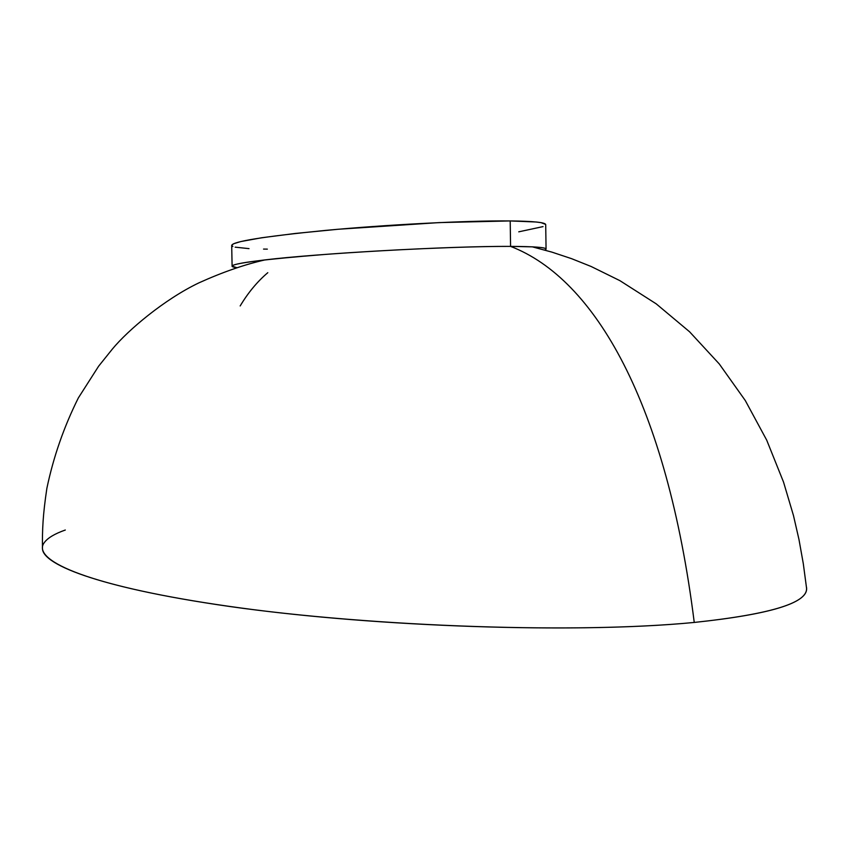 <?xml version="1.0" encoding="UTF-8"?>
<svg xmlns="http://www.w3.org/2000/svg" width="849" height="849" viewBox="0 0 849 849"><rect width="100%" height="100%" fill="white"/><g stroke="black" fill="none" stroke-linecap="round" stroke-linejoin="round"><path stroke-width="1.27" d="M546.066 249.075L545.705 224.656C545.578 222.449 533.734 221.207 510.196 220.931L510.578 246.39C534.106 246.497 545.939 247.399 546.066 249.075L544.825 250.073C548.412 248.545 544.251 247.462 532.344 246.847L510.578 246.39C594.969 278.769 666.783 403.116 694.249 622.444C770.361 614.4 807.802 602.949 806.55 588.092L803.303 563.683L798.973 539.476L793.475 515.545L783.531 482.083L766.711 440.153L745.284 400.526L719.252 363.924L689.59 331.789L656.213 303.846L619.844 280.626L591.137 266.49L571.579 258.669L551.914 252.121L532.344 246.847M240.171 305.948C248.088 292.703 257.3 281.613 267.796 272.688M806.412 586.861C809.904 602.259 772.516 614.114 694.249 622.444C567.281 634.787 352.42 625.257 217.238 604.658C82.523 584.356 31.169 559.258 44.403 542.458C47.809 537.873 54.771 533.724 65.309 530.02M265.079 259.89C244.608 264.495 222.502 272.179 198.751 282.929C164.494 299.315 128.05 330.017 112.323 349.119L98.643 366.174L78.384 397.863C63.962 426.75 53.466 456.879 46.886 488.26C42.874 514.781 42.248 529.872 42.45 548.242C41.941 565.392 105.053 589.493 239.662 607.82C375.396 626.466 574.349 634.023 694.249 622.444C666.783 403.116 594.969 278.769 510.578 246.39C447.211 246.04 315.276 253.745 265.079 259.89C234.611 263.54 225.208 266.14 236.86 267.69L232.106 266.172C233.082 263.201 264.304 259.274 325.751 254.382C385.626 249.861 466.218 246.242 510.578 246.39L510.196 220.931L536.048 221.992L541.078 222.65L545.642 224.401M267.339 249.128L263.54 249.086M249.012 248.63L235.173 247.165M232.849 246.465L231.766 245.669M231.692 245.403L233.549 243.79L240.702 241.583L261.832 237.731L295.155 233.475L338.231 229.251L439.177 222.597L510.196 220.931C465.804 220.496 385.191 224.805 325.316 230.419C263.859 236.51 232.658 241.509 231.692 245.393L232.106 266.172M543.042 226.609L518.75 231.83"/></g></svg>
